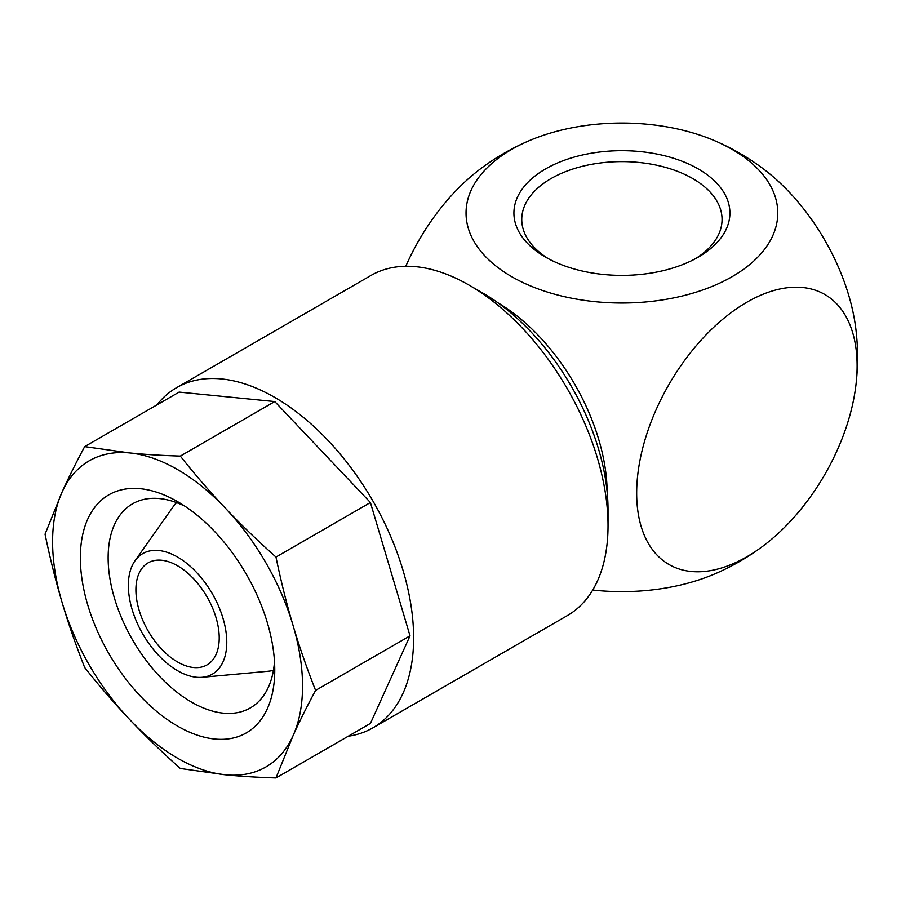 <?xml version="1.0" encoding="UTF-8"?>
<svg xmlns="http://www.w3.org/2000/svg" width="901" height="901" viewBox="0 0 901 901"><rect width="100%" height="100%" fill="white"/><g stroke="black" fill="none" stroke-linecap="round" stroke-linejoin="round"><path stroke-width="1.35" d="M135.905 589.828A58.914 34.013 -120 0 0 161.617 649.114A58.914 34.013 -120 0 0 207.016 664.904A58.914 34.013 -120 0 0 207.016 596.879A58.914 34.013 -120 0 0 148.102 562.866A58.914 34.013 -120 0 0 135.905 589.828M548.427 258.722A100.157 57.822 180 0 1 521.758 219.439A100.157 57.822 180 0 1 621.915 161.617A100.157 57.822 180 0 1 722.061 219.439A100.157 57.822 180 0 1 695.403 258.722M545.544 257.123A108.007 62.36 0 0 0 698.286 257.123L698.286 257.123A108.007 62.36 0 0 0 698.286 168.938A108.007 62.36 0 0 0 545.544 168.938A108.007 62.36 0 0 0 545.544 257.123L545.544 257.123M732.13 276.663A155.873 89.987 180 0 1 511.7 276.663A155.873 89.987 180 0 1 511.7 149.397A155.873 89.987 180 0 1 528.797 140.86A155.873 89.987 180 0 1 715.067 140.883A155.873 89.987 180 0 1 732.13 276.663M528.797 140.86A235.657 235.657 0 0 0 481.021 168.442A155.873 89.987 120 0 0 405.788 266.268M746.884 302.218A155.873 89.987 -60 0 1 855.95 384.896A155.873 89.987 -60 0 1 762.798 546.243A155.873 89.987 -60 0 1 746.884 556.762A155.873 89.987 -60 0 1 636.669 493.129A155.873 89.987 -60 0 1 746.884 302.218M715.067 140.883A235.657 235.657 0 0 1 762.798 168.442A155.873 89.987 60 0 1 855.95 329.732M592.723 590.042A155.873 89.987 0 0 0 715.034 573.813A235.657 235.657 0 0 0 762.798 546.243M497.814 302.736A155.873 89.987 60 0 1 607.15 492.115M273.431 670.355A98.186 56.684 60 0 1 267.912 671.279L202.229 677.293A69.602 40.185 60 0 1 142.763 633.977A69.602 40.185 60 0 1 134.981 560.805A69.602 40.185 60 0 1 190.336 566.38A69.602 40.185 60 0 1 226.77 642.3A69.602 40.185 60 0 1 202.229 677.293M134.981 560.805L173.026 506.936A98.186 56.684 60 0 1 176.585 502.623M274.501 661.525A117.828 68.025 60 0 1 250.365 707.904A117.828 68.025 60 0 1 132.537 639.879A117.828 68.025 60 0 1 132.537 503.828A117.828 68.025 60 0 1 184.773 506.114M274.76 670.006A137.459 79.367 60 0 1 177.565 726.116A137.459 79.367 60 0 1 80.358 557.764A137.459 79.367 60 0 1 177.565 501.643A137.459 79.367 60 0 1 274.76 670.006M275.976 777.957C257.145 777.372 240.285 776.324 225.385 774.815L180.324 768.485C161.493 751.693 144.633 735.396 129.733 719.595C114.754 703.85 99.729 686.483 84.671 667.517C75.774 644.981 68.251 623.301 62.101 602.442C55.873 581.641 50.186 558.89 45.05 534.192L62.101 492.002C68.251 478.341 75.774 463.215 84.671 446.614L129.733 452.944C144.633 454.453 161.493 455.501 180.324 456.086C195.382 475.064 210.406 492.419 225.385 508.175C240.285 523.965 257.145 540.262 275.976 557.066C281.101 581.764 286.788 604.515 293.028 625.317A176.742 102.038 60 0 1 293.028 735.768A176.742 102.038 60 0 1 225.385 774.815A176.742 102.038 60 0 1 129.733 719.595A176.742 102.038 60 0 1 62.101 602.442A176.742 102.038 60 0 1 62.101 492.002A176.742 102.038 60 0 1 129.733 452.944A176.742 102.038 60 0 1 225.385 508.175A176.742 102.038 60 0 1 293.028 625.317C299.166 646.175 306.689 667.855 315.587 690.391C306.689 706.981 299.166 722.106 293.028 735.768L275.976 777.957L370.412 723.435L410.034 635.858L315.587 690.391M84.671 446.614L179.108 392.093L274.76 401.564L180.324 456.086M275.976 557.066L370.412 502.533L274.76 401.564M410.034 635.858L370.412 502.533M348.236 736.241A196.373 113.38 -120 0 0 372.946 727.828A196.373 113.38 -120 0 0 413.627 637.931A196.373 113.38 -120 0 0 327.908 440.307A196.373 113.38 -120 0 0 176.573 387.689A196.373 113.38 -120 0 0 156.932 404.898M372.946 727.828L567.36 615.597A196.373 113.38 -120 0 0 608.029 525.7A196.373 113.38 -120 0 0 469.173 285.178A196.373 113.38 -120 0 0 370.975 275.458L176.573 387.689M469.173 285.178L483.06 293.197A176.742 102.038 60 0 1 608.029 509.662L608.029 525.7M855.95 384.896A235.657 235.657 0 0 0 855.95 329.743"/></g></svg>
